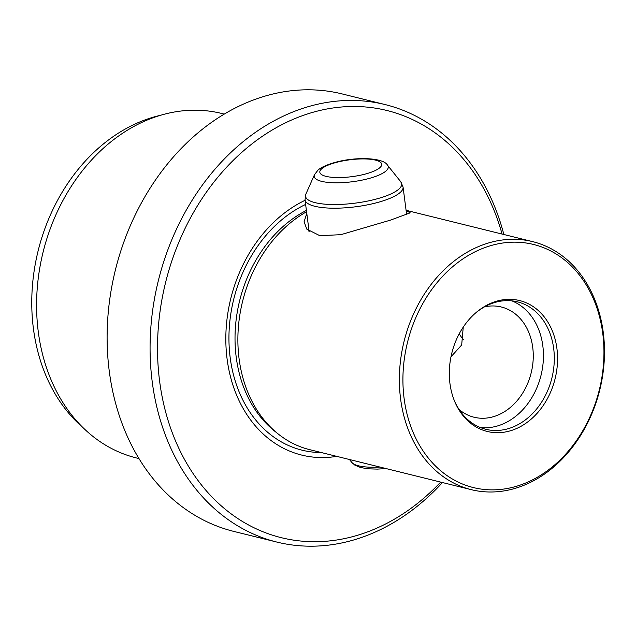 <?xml version="1.0" encoding="UTF-8"?>
<svg xmlns="http://www.w3.org/2000/svg" width="636" height="636" viewBox="0 0 636 636"><rect width="100%" height="100%" fill="white"/><g stroke="black" fill="none" stroke-linecap="round" stroke-linejoin="round"><path stroke-width="0.95" d="M503.863 234.509A225.351 177.818 103.9 0 0 385.13 104.574L342.176 93.937A225.351 177.818 103.9 0 0 260.092 97.642A225.351 177.818 103.9 0 0 107.611 320.838A225.351 177.818 103.9 0 0 233.865 531.426L276.819 542.063A225.351 177.818 103.9 0 0 358.903 538.358A225.351 177.818 103.9 0 0 442.465 482.533M486.087 243.731A127.757 100.814 -76.1 0 1 532.626 241.624A127.757 100.814 -76.1 0 1 604.2 361.017A127.757 100.814 -76.1 0 1 517.76 487.55A127.757 100.814 -76.1 0 1 471.22 489.656A127.757 100.814 -76.1 0 1 399.647 370.263A127.757 100.814 -76.1 0 1 486.087 243.731M306.798 213.465L304.095 221.733L306.791 229.127L319.797 235.67L340.769 234.692L390.599 220.088L410.196 212.837L406.118 210.58M160.399 115.323A173.183 136.653 103.9 0 0 149.325 118.399A173.183 136.653 103.9 0 0 36.57 257.588A173.183 136.653 103.9 0 0 83.062 427.702M138.974 458.58L136.382 457.936A177.444 140.015 -76.1 0 1 36.975 292.115A177.444 140.015 -76.1 0 1 157.036 116.38A177.444 140.015 -76.1 0 1 221.662 113.454L224.254 114.098M385.13 104.574A225.351 177.818 103.9 0 0 303.046 108.279A225.351 177.818 103.9 0 0 150.573 331.467A225.351 177.818 103.9 0 0 276.819 542.063M502.066 234.056A220.024 173.62 103.9 0 0 306.878 114.146A220.024 173.62 103.9 0 0 159.636 381.33A220.024 173.62 103.9 0 0 361.415 534.057A220.024 173.62 103.9 0 0 440.661 482.088M518.952 485.507A125.22 98.811 103.9 0 0 602.753 333.447A125.22 98.811 103.9 0 0 487.915 246.522A125.22 98.811 103.9 0 0 404.122 398.581A125.22 98.811 103.9 0 0 518.952 485.507M480.49 427.575A65.651 51.802 103.9 0 0 498.878 425.516A65.651 51.802 103.9 0 0 543.009 364.007A65.651 51.802 103.9 0 0 511.861 300.86M459.057 409.457A56.779 44.806 103.9 0 0 474.043 417.232A56.779 44.806 103.9 0 0 494.721 416.294A56.779 44.806 103.9 0 0 533.143 360.063A56.779 44.806 103.9 0 0 501.335 306.997A56.779 44.806 103.9 0 0 484.449 306.886M454.001 399.75A65.651 51.802 103.9 0 0 485.825 429.292A65.651 51.802 103.9 0 0 509.738 428.211A65.651 51.802 103.9 0 0 554.163 363.188A65.651 51.802 103.9 0 0 517.386 301.83A65.651 51.802 103.9 0 0 493.464 302.911A65.651 51.802 103.9 0 0 475.45 313.111M495.078 301.671A67.424 53.209 103.9 0 0 476.006 312.626A67.424 53.209 103.9 0 0 454.263 400.434A67.424 53.209 103.9 0 0 511.797 430.357A67.424 53.209 103.9 0 0 556.913 348.48A67.424 53.209 103.9 0 0 495.078 301.671M308.858 229.318A49.68 13.523 -7.4 0 0 308.778 230.693A49.68 13.523 -7.4 0 0 308.897 231.25M336.722 456.354A134.943 106.482 -76.1 0 1 227.004 358.259A134.943 106.482 -76.1 0 1 305.081 200.292M450.988 356.812L461.68 344.982L463.239 327.127M459.224 333.82A31.943 17.585 -108.2 0 0 463.437 339.68M306.568 211.748A127.757 100.814 103.9 0 0 239.176 319.55A127.757 100.814 103.9 0 0 277.924 433.76A127.757 100.814 103.9 0 0 309.732 449.676L471.22 489.656M306.401 210.413A125.745 99.224 103.9 0 0 236.632 316.108A125.745 99.224 103.9 0 0 274.442 430.954L277.924 433.76M305.622 204.426A130.094 102.658 103.9 0 0 229.254 348.027A130.094 102.658 103.9 0 0 321.482 452.578M387.539 165.241C383.643 157.553 355.778 156.504 334.886 162.458C322.961 165.901 319.169 169.017 317.921 170.209L314.462 174.725A37.349 10.168 172.6 0 0 330.33 182.604A37.349 10.168 172.6 0 0 369.047 178.47A37.349 10.168 172.6 0 0 387.539 165.241L400.76 181.737L403.065 187.056A49.433 13.451 172.6 0 1 377.657 202.471A49.433 13.451 172.6 0 1 305.018 199.791L309.128 231.432M400.76 181.737A48.487 13.197 172.6 0 1 376.758 198.909A48.487 13.197 172.6 0 1 326.491 204.283A48.487 13.197 172.6 0 1 305.892 194.06L305.018 199.791M335.872 162.53A31.196 8.491 172.6 0 1 377.911 160.868A31.196 8.491 172.6 0 1 365.676 173.954A31.196 8.491 172.6 0 1 323.637 175.623A31.196 8.491 172.6 0 1 335.872 162.53M379.97 467.062A37.349 10.168 172.6 0 1 351.835 462.475L349.45 459.502M532.626 241.624L406.086 210.301M403.065 187.056L406.658 214.753M314.462 174.725L305.892 194.06M386.092 468.581L377.402 469.106L368.109 468.812L360.564 467.524L354.896 465.162L351.835 462.475"/></g></svg>
